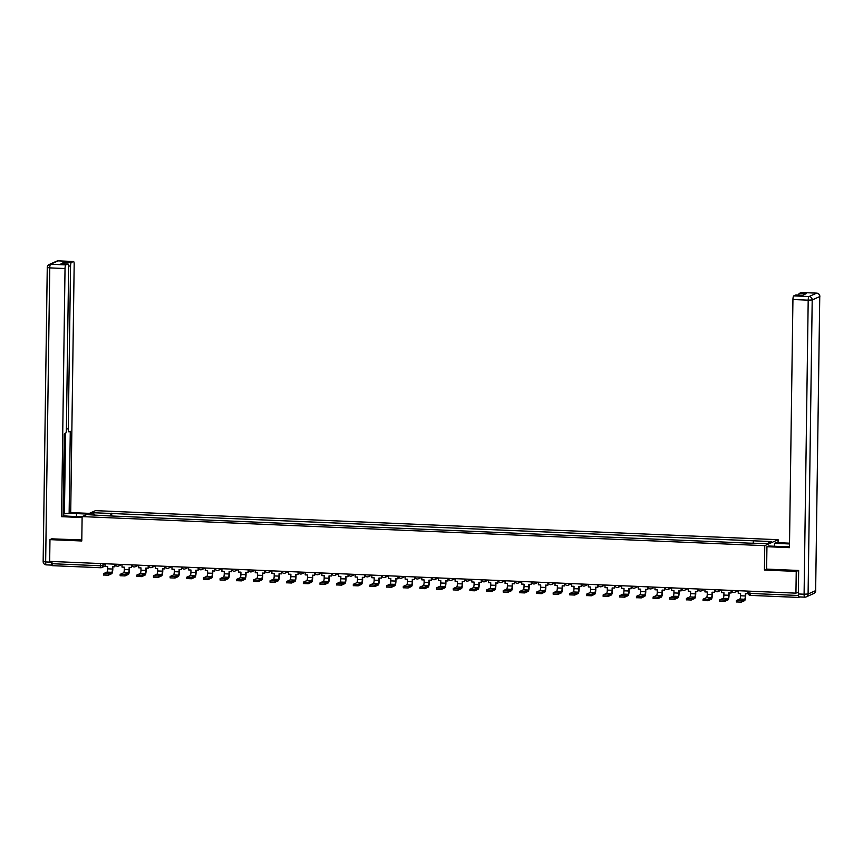 <?xml version="1.0" encoding="UTF-8"?>
<svg xmlns="http://www.w3.org/2000/svg" width="863" height="863" viewBox="0 0 863 863"><rect width="100%" height="100%" fill="white"/><g stroke="black" fill="none" stroke-linecap="round" stroke-linejoin="round"><path stroke-width="1.29" d="M778.059 542.687L778.102 539.699L95.469 510.648L82.125 516.603L764.769 545.664L764.424 570.044L796.236 571.392L795.934 593.151L49.666 561.382L49.968 539.634L81.78 540.982L82.125 516.603M100.723 567.714L52.416 565.675L51.985 563.712L100.345 565.772L105.372 564.575M52.007 561.479L51.985 563.712M52.06 538.695L49.968 539.634M795.934 593.151L798.297 592.094L798.685 597.444L799.818 596.948M796.236 571.392L798.329 570.454M753.097 543L753.604 540.821L771.544 541.586L767.056 543.593L748.491 543.107L105.998 515.761L88.695 514.715L93.172 512.719L111.111 513.474L110.529 515.955M753.604 540.821L111.111 513.474M778.102 539.699L764.769 545.664M766.624 569.051L764.424 570.044M111.694 516.009L111.737 513.194M94.585 514.974L93.172 512.719M738.275 590.691L738.232 593.312L740.583 593.41L740.551 595.761A2.967 0.712 -87.6 0 1 739.785 599.041L736.387 600.594L741.274 600.724L741.252 602.147L736.452 601.943M747.768 591.101L747.736 593.722L745.384 593.615L745.352 595.966A2.967 0.712 -87.6 0 1 744.596 599.246L741.274 600.724M747.736 593.722L748.113 591.112M741.252 602.147L744.575 600.659A4.401 1.057 92.4 0 0 745.697 595.815L745.729 593.636M774.478 546.247L774.521 543.312L776.085 542.611L789.526 543.183M774.521 543.312L789.516 543.949M804.661 597.131L799.084 596.894A3.301 0.787 -87.6 0 1 798.987 596.916A3.301 0.787 -87.6 0 1 798.329 593.971L798.653 570.475L766.624 569.105L766.937 546.7L768.512 545.999L783.669 546.635A12.384 1.424 0.8 0 0 789.483 546.721M766.937 546.7L789.462 547.66L792.935 299.515A3.301 0.787 -87.6 0 1 793.777 295.88L795.805 294.973A3.301 0.787 -87.6 0 1 795.902 294.952A3.301 0.787 -87.6 0 1 795.988 294.984M798.631 295.07A3.301 0.787 -87.6 0 1 799.3 293.409L801.328 292.503A3.301 0.787 -87.6 0 1 801.425 292.481A3.301 0.787 -87.6 0 1 801.511 292.514M795.805 294.973L802.633 295.265L806.128 293.7L799.3 293.409M82.125 516.775L70.496 516.29A12.384 1.424 0.8 0 1 63.139 515.578M76.462 516.538L76.505 513.604A12.384 1.424 0.8 0 0 63.161 514.014M76.505 513.604L87.778 514.078M89.353 513.377L70.712 512.579L69.137 513.291L70.281 431.306L69.029 431.867A3.301 0.787 92.4 0 1 68.932 431.878A3.301 0.787 92.4 0 1 68.274 428.943L70.55 266.063L68.63 265.987M63.161 513.658L69.137 513.291M64.434 513.086L65.556 433.42L64.283 433.981L63.128 515.977L61.564 516.678L65.027 268.533L49.752 267.886L45.653 561.942L51.413 562.18L51.424 561.457M82.114 517.552L61.564 516.678M70.712 512.579L74.175 264.445A3.301 0.787 92.4 0 0 73.517 261.5A3.301 0.787 92.4 0 0 73.42 261.521L71.392 262.428A3.301 0.787 92.4 0 0 70.55 266.063M65.534 433.431A3.301 0.787 92.4 0 0 66.375 429.785L68.652 266.915A3.301 0.787 92.4 0 0 67.994 263.97A3.301 0.787 92.4 0 0 67.897 263.992L65.868 264.898A3.301 0.787 92.4 0 0 65.027 268.533M63.894 263.798A3.301 0.787 -87.6 0 1 64.563 262.136L61.068 263.7A3.301 0.787 -87.6 0 1 61.165 263.679A3.301 0.787 -87.6 0 1 61.251 263.711M51.737 538.836L81.802 539.958M51.413 562.18A3.301 0.787 92.4 0 0 52.071 565.125A3.301 0.787 92.4 0 0 52.093 565.125M719.267 589.882A2.201 2.125 65.9 0 1 718.038 591.587L721.619 589.99L721.576 592.601L723.928 592.708L723.895 595.06A2.967 0.712 -87.6 0 1 723.129 598.329L719.742 599.882L724.618 600.022L724.596 601.435L719.796 601.231M731.112 590.389L731.08 593.01L728.728 592.913L728.696 595.265A2.967 0.712 -87.6 0 1 727.941 598.534L724.618 600.022M731.08 593.01L731.457 590.4M724.596 601.435L727.919 599.958A4.401 1.057 92.4 0 0 729.041 595.103L729.073 592.924M702.611 589.17A2.201 2.125 65.9 0 1 701.382 590.875L704.963 589.278L704.92 591.899L707.272 591.996L707.239 594.348A2.967 0.712 -87.6 0 1 706.473 597.617L703.086 599.17L707.962 599.31L707.94 600.734L703.14 600.529M714.467 589.677L714.424 592.298L712.072 592.201L712.04 594.553A2.967 0.712 -87.6 0 1 711.285 597.822L707.962 599.31M714.424 592.298L714.812 589.699M707.94 600.734L711.263 599.246A4.401 1.057 92.4 0 0 712.396 594.391L712.417 592.212M685.956 588.469A2.201 2.125 65.9 0 1 684.726 590.173L688.307 588.577L688.264 591.187L690.616 591.284L690.583 593.636A2.967 0.712 -87.6 0 1 689.828 596.916L686.43 598.469L691.306 598.598L691.285 600.022L686.484 599.817M697.811 588.976L697.768 591.597L695.427 591.489L695.384 593.841A2.967 0.712 -87.6 0 1 694.629 597.12L691.306 598.598M697.768 591.597L698.156 588.987M691.285 600.022L694.607 598.534A4.401 1.057 92.4 0 0 695.74 593.69L695.761 591.511M669.3 587.757A2.201 2.125 65.9 0 1 668.07 589.461L671.651 587.865L671.619 590.475L673.96 590.583L673.927 592.924A2.967 0.712 -87.6 0 1 673.172 596.204L669.774 597.757L674.65 597.897L674.629 599.31L669.828 599.105M681.155 588.264L681.112 590.885L678.771 590.788L678.739 593.129A2.967 0.712 -87.6 0 1 677.973 596.409L674.65 597.897M681.112 590.885L681.5 588.275M674.629 599.31L677.951 597.832A4.401 1.057 92.4 0 0 679.084 592.978L679.116 590.799M652.644 587.045A2.201 2.125 65.9 0 1 651.425 588.749L654.995 587.153L654.963 589.774L657.304 589.871L657.272 592.223A2.967 0.712 -87.6 0 1 656.516 595.492L653.118 597.045L657.994 597.185L657.973 598.609L653.172 598.404M664.499 587.552L664.456 590.173L662.115 590.076L662.083 592.428A2.967 0.712 -87.6 0 1 661.317 595.697L657.994 597.185M664.456 590.173L664.844 587.563M657.973 598.609L661.295 597.12A4.401 1.057 92.4 0 0 662.428 592.266L662.46 590.087M635.988 586.344A2.201 2.125 65.9 0 1 634.769 588.048L638.34 586.441L638.307 589.062L640.648 589.159L640.616 591.511A2.967 0.712 -87.6 0 1 639.861 594.78L636.463 596.333L641.338 596.473L641.317 597.897L636.516 597.692M647.843 586.84L647.811 589.461L645.459 589.364L645.427 591.716A2.967 0.712 -87.6 0 1 644.661 594.985L641.338 596.473M647.811 589.461L648.189 586.862M641.317 597.897L644.639 596.409A4.401 1.057 92.4 0 0 645.772 591.565L645.804 589.375M621.684 585.729L621.651 588.35L624.003 588.447L623.96 590.799A2.967 0.712 -87.6 0 1 623.205 594.078L619.807 595.632L624.683 595.761L624.661 597.185L619.861 596.98M631.187 586.139L631.155 588.76L628.803 588.652L628.771 591.004A2.967 0.712 -87.6 0 1 628.005 594.283L624.683 595.761M631.155 588.76L631.533 586.15M624.661 597.185L627.984 595.697A4.401 1.057 92.4 0 0 629.116 590.853L629.149 588.674M602.676 584.92A2.201 2.125 65.9 0 1 601.457 586.624L605.028 585.028L604.995 587.638L607.347 587.746L607.315 590.098A2.967 0.712 -87.6 0 1 606.549 593.366L603.151 594.92L608.027 595.06L608.016 596.473L603.205 596.268M614.532 585.427L614.499 588.048L612.147 587.951L612.115 590.303A2.967 0.712 -87.6 0 1 611.349 593.571L608.027 595.06M614.499 588.048L614.877 585.438M608.016 596.473L611.328 594.995A4.401 1.057 92.4 0 0 612.46 590.141L612.493 587.962M586.02 584.208A2.201 2.125 65.9 0 1 584.801 585.912L588.372 584.316L588.339 586.937L590.691 587.034L590.659 589.386A2.967 0.712 -87.6 0 1 589.893 592.654L586.495 594.208L591.382 594.348L591.36 595.772L586.549 595.567M597.876 584.715L597.843 587.336L595.492 587.239L595.459 589.591A2.967 0.712 -87.6 0 1 594.693 592.859L591.382 594.348M597.843 587.336L598.221 584.736M591.36 595.772L594.683 594.283A4.401 1.057 92.4 0 0 595.804 589.429L595.837 587.25M569.364 583.507A2.201 2.125 65.9 0 1 568.145 585.211L571.716 583.615L571.684 586.225L574.035 586.322L574.003 588.674A2.967 0.712 -87.6 0 1 573.237 591.953L569.839 593.507L574.726 593.636L574.704 595.06L569.893 594.855M581.22 584.014L581.187 586.635L578.836 586.527L578.803 588.879A2.967 0.712 -87.6 0 1 578.048 592.158L574.726 593.636M581.187 586.635L581.565 584.024M574.704 595.06L578.027 593.571A4.401 1.057 92.4 0 0 579.149 588.728L579.181 586.549M552.708 582.795A2.201 2.125 65.9 0 1 551.489 584.499L555.071 582.903L555.028 585.513L557.379 585.621L557.347 587.962A2.967 0.712 -87.6 0 1 556.581 591.241L553.183 592.795L558.07 592.935L558.048 594.348L553.237 594.143M564.564 583.302L564.531 585.923L562.18 585.826L562.147 588.167A2.967 0.712 -87.6 0 1 561.392 591.446L558.07 592.935M564.531 585.923L564.909 583.312M558.048 594.348L561.371 592.87A4.401 1.057 92.4 0 0 562.493 588.016L562.525 585.837M536.063 582.083A2.201 2.125 65.9 0 1 534.833 583.787L538.415 582.191L538.372 584.812L540.723 584.909L540.691 587.261A2.967 0.712 -87.6 0 1 539.925 590.529L536.538 592.083L541.414 592.223L541.392 593.647L536.592 593.442M547.908 582.59L547.876 585.211L545.524 585.114L545.492 587.466A2.967 0.712 -87.6 0 1 544.736 590.734L541.414 592.223M547.876 585.211L548.253 582.601M541.392 593.647L544.715 592.158A4.401 1.057 92.4 0 0 545.837 587.304L545.869 585.125M519.407 581.382A2.201 2.125 65.9 0 1 518.178 583.086L521.759 581.479L521.716 584.1L524.068 584.197L524.035 586.549A2.967 0.712 -87.6 0 1 523.269 589.817L519.882 591.371L524.758 591.511L524.736 592.935L519.936 592.73M531.263 581.878L531.22 584.499L528.868 584.402L528.836 586.754A2.967 0.712 -87.6 0 1 528.08 590.022L524.758 591.511M531.22 584.499L531.597 581.899M524.736 592.935L528.059 591.446A4.401 1.057 92.4 0 0 529.192 586.603L529.213 584.413M505.103 580.767L505.06 583.388L507.412 583.485L507.379 585.837A2.967 0.712 -87.6 0 1 506.624 589.116L503.226 590.67L508.102 590.799L508.08 592.223L503.28 592.018M514.607 581.177L514.564 583.798L512.223 583.69L512.18 586.042A2.967 0.712 -87.6 0 1 511.425 589.321L508.102 590.799M514.564 583.798L514.952 581.187M508.08 592.223L511.403 590.734A4.401 1.057 92.4 0 0 512.536 585.891L512.557 583.712M486.096 579.958A2.201 2.125 65.9 0 1 484.866 581.662L488.447 580.065L488.415 582.676L490.756 582.784L490.723 585.136A2.967 0.712 -87.6 0 1 489.968 588.404L486.57 589.958L491.446 590.098L491.425 591.511L486.624 591.306M497.951 580.465L497.908 583.086L495.567 582.989L495.535 585.341A2.967 0.712 -87.6 0 1 494.769 588.609L491.446 590.098M497.908 583.086L498.296 580.475M491.425 591.511L494.747 590.033A4.401 1.057 92.4 0 0 495.88 585.179L495.912 583M469.44 579.246A2.201 2.125 65.9 0 1 468.21 580.95L471.791 579.353L471.759 581.975L474.1 582.072L474.067 584.424A2.967 0.712 -87.6 0 1 473.312 587.692L469.914 589.246L474.79 589.386L474.769 590.81L469.968 590.605M481.295 579.753L481.252 582.374L478.911 582.277L478.879 584.629A2.967 0.712 -87.6 0 1 478.113 587.897L474.79 589.386M481.252 582.374L481.64 579.774M474.769 590.81L478.091 589.321A4.401 1.057 92.4 0 0 479.224 584.467L479.256 582.288M452.784 578.544A2.201 2.125 65.9 0 1 451.565 580.249L455.135 578.652L455.103 581.263L457.444 581.36L457.412 583.712A2.967 0.712 -87.6 0 1 456.656 586.991L453.258 588.544L458.134 588.674L458.113 590.098L453.312 589.893M464.639 579.051L464.607 581.673L462.255 581.565L462.223 583.917A2.967 0.712 -87.6 0 1 461.457 587.196L458.134 588.674M464.607 581.673L464.984 579.062M458.113 590.098L461.435 588.609A4.401 1.057 92.4 0 0 462.568 583.766L462.6 581.586M436.128 577.832A2.201 2.125 65.9 0 1 434.909 579.537L438.48 577.94L438.447 580.551L440.799 580.659L440.756 583A2.967 0.712 -87.6 0 1 440.001 586.279L436.602 587.832L441.478 587.973L441.457 589.386L436.656 589.181M447.983 578.339L447.951 580.961L445.599 580.864L445.567 583.205A2.967 0.712 -87.6 0 1 444.801 586.484L441.478 587.973M447.951 580.961L448.329 578.35M441.457 589.386L444.779 587.908A4.401 1.057 92.4 0 0 445.912 583.054L445.944 580.875M419.472 577.12A2.201 2.125 65.9 0 1 418.253 578.825L421.824 577.228L421.791 579.85L424.143 579.947L424.111 582.298A2.967 0.712 -87.6 0 1 423.345 585.567L419.947 587.12L424.823 587.261L424.812 588.685L420.001 588.48M431.327 577.627L431.295 580.249L428.943 580.152L428.911 582.503A2.967 0.712 -87.6 0 1 428.145 585.772L424.823 587.261M431.295 580.249L431.673 577.638M424.812 588.685L428.124 587.196A4.401 1.057 92.4 0 0 429.256 582.342L429.289 580.163M402.816 576.419A2.201 2.125 65.9 0 1 401.597 578.124L405.168 576.516L405.135 579.138L407.487 579.235L407.455 581.586A2.967 0.712 -87.6 0 1 406.689 584.855L403.291 586.409L408.167 586.549L408.156 587.973L403.345 587.768M414.672 576.915L414.639 579.537L412.287 579.44L412.255 581.791A2.967 0.712 -87.6 0 1 411.489 585.06L408.167 586.549M414.639 579.537L415.017 576.937M408.156 587.973L411.478 586.484A4.401 1.057 92.4 0 0 412.6 581.64L412.633 579.451M388.512 575.804L388.479 578.426L390.831 578.523L390.799 580.875A2.967 0.712 -87.6 0 1 390.033 584.154L386.635 585.707L391.522 585.837L391.5 587.261L386.689 587.056M398.016 576.214L397.983 578.836L395.632 578.728L395.599 581.079A2.967 0.712 -87.6 0 1 394.833 584.359L391.522 585.837M397.983 578.836L398.361 576.225M391.5 587.261L394.823 585.772A4.401 1.057 92.4 0 0 395.944 580.928L395.977 578.749M369.504 574.995A2.201 2.125 65.9 0 1 368.285 576.7L371.867 575.103L371.824 577.714L374.175 577.822L374.143 580.173A2.967 0.712 -87.6 0 1 373.377 583.442L369.979 584.995L374.866 585.136L374.844 586.549L370.033 586.344M381.36 575.502L381.327 578.124L378.976 578.027L378.943 580.378A2.967 0.712 -87.6 0 1 378.188 583.647L374.866 585.136M381.327 578.124L381.705 575.513M374.844 586.549L378.167 585.071A4.401 1.057 92.4 0 0 379.289 580.216L379.321 578.037M352.859 574.283A2.201 2.125 65.9 0 1 351.629 575.988L355.211 574.391L355.168 577.013L357.519 577.11L357.487 579.461A2.967 0.712 -87.6 0 1 356.721 582.73L353.334 584.283L358.21 584.424L358.188 585.848L353.388 585.643M364.704 574.79L364.671 577.412L362.32 577.315L362.287 579.666A2.967 0.712 -87.6 0 1 361.532 582.935L358.21 584.424M364.671 577.412L365.049 574.812M358.188 585.848L361.511 584.359A4.401 1.057 92.4 0 0 362.633 579.505L362.665 577.325M336.203 573.582A2.201 2.125 65.9 0 1 334.973 575.287L338.555 573.69L338.512 576.301L340.863 576.398L340.831 578.749A2.967 0.712 -87.6 0 1 340.065 582.029L336.678 583.582L341.554 583.712L341.532 585.136L336.732 584.931M348.059 574.089L348.016 576.711L345.664 576.603L345.632 578.954A2.967 0.712 -87.6 0 1 344.876 582.234L341.554 583.712M348.016 576.711L348.393 574.1M341.532 585.136L344.855 583.647A4.401 1.057 92.4 0 0 345.987 578.803L346.009 576.624M319.547 572.87A2.201 2.125 65.9 0 1 318.318 574.575L321.899 572.978L321.856 575.589L324.208 575.697L324.175 578.037A2.967 0.712 -87.6 0 1 323.409 581.317L320.022 582.87L324.898 583.01L324.876 584.424L320.076 584.219M331.403 573.377L331.36 575.999L329.008 575.901L328.976 578.242A2.967 0.712 -87.6 0 1 328.22 581.522L324.898 583.01M331.36 575.999L331.748 573.388M324.876 584.424L328.199 582.946A4.401 1.057 92.4 0 0 329.332 578.091L329.353 575.912M302.891 572.158A2.201 2.125 65.9 0 1 301.662 573.863L305.243 572.266L305.2 574.887L307.552 574.985L307.519 577.336A2.967 0.712 -87.6 0 1 306.764 580.605L303.366 582.158L308.242 582.298L308.22 583.722L303.42 583.517M314.747 572.665L314.704 575.287L312.363 575.19L312.33 577.541A2.967 0.712 -87.6 0 1 311.565 580.81L308.242 582.298M314.704 575.287L315.092 572.676M308.22 583.722L311.543 582.234A4.401 1.057 92.4 0 0 312.676 577.379L312.708 575.2M286.236 571.457A2.201 2.125 65.9 0 1 285.006 573.161L288.587 571.554L288.555 574.175L290.896 574.273L290.863 576.624A2.967 0.712 -87.6 0 1 290.108 579.893L286.71 581.446L291.586 581.586L291.565 583.01L286.764 582.805M298.091 571.953L298.048 574.575L295.707 574.478L295.675 576.829A2.967 0.712 -87.6 0 1 294.909 580.098L291.586 581.586M298.048 574.575L298.436 571.975M291.565 583.01L294.887 581.522A4.401 1.057 92.4 0 0 296.02 576.678L296.052 574.488M271.931 570.842L271.899 573.464L274.24 573.561L274.207 575.912A2.967 0.712 -87.6 0 1 273.452 579.192L270.054 580.745L274.93 580.875L274.909 582.298L270.108 582.094M281.435 571.252L281.392 573.873L279.051 573.766L279.019 576.117A2.967 0.712 -87.6 0 1 278.253 579.397L274.93 580.875M281.392 573.873L281.78 571.263M274.909 582.298L278.231 580.81A4.401 1.057 92.4 0 0 279.364 575.966L279.396 573.787M252.924 570.033A2.201 2.125 65.9 0 1 251.705 571.738L255.275 570.141L255.243 572.752L257.584 572.859L257.552 575.211A2.967 0.712 -87.6 0 1 256.796 578.48L253.398 580.033L258.274 580.173L258.253 581.586L253.452 581.382M264.779 570.54L264.747 573.161L262.395 573.064L262.363 575.416A2.967 0.712 -87.6 0 1 261.597 578.685L258.274 580.173M264.747 573.161L265.124 570.551M258.253 581.586L261.575 580.109A4.401 1.057 92.4 0 0 262.708 575.254L262.74 573.075M236.268 569.321A2.201 2.125 65.9 0 1 235.049 571.026L238.62 569.429L238.587 572.05L240.939 572.147L240.906 574.499A2.967 0.712 -87.6 0 1 240.141 577.768L236.742 579.321L241.618 579.461L241.608 580.885L236.796 580.68M248.123 569.828L248.091 572.449L245.739 572.352L245.707 574.704A2.967 0.712 -87.6 0 1 244.941 577.973L241.618 579.461M248.091 572.449L248.468 569.85M241.608 580.885L244.919 579.397A4.401 1.057 92.4 0 0 246.052 574.542L246.084 572.363M219.612 568.62A2.201 2.125 65.9 0 1 218.393 570.324L221.964 568.728L221.931 571.338L224.283 571.435L224.251 573.787A2.967 0.712 -87.6 0 1 223.485 577.067L220.087 578.62L224.963 578.749L224.952 580.173L220.141 579.968M231.467 569.127L231.435 571.748L229.083 571.64L229.051 573.992A2.967 0.712 -87.6 0 1 228.285 577.271L224.963 578.749M231.435 571.748L231.813 569.138M224.952 580.173L228.274 578.685A4.401 1.057 92.4 0 0 229.396 573.841L229.429 571.662M202.956 567.908A2.201 2.125 65.9 0 1 201.737 569.612L205.308 568.016L205.275 570.626L207.627 570.734L207.595 573.075A2.967 0.712 -87.6 0 1 206.829 576.355L203.431 577.908L208.317 578.048L208.296 579.461L203.485 579.256M214.811 568.415L214.779 571.036L212.427 570.939L212.395 573.28A2.967 0.712 -87.6 0 1 211.629 576.56L208.317 578.048M214.779 571.036L215.157 568.426M208.296 579.461L211.618 577.983A4.401 1.057 92.4 0 0 212.74 573.129L212.773 570.95M186.3 567.196A2.201 2.125 65.9 0 1 185.081 568.9L188.652 567.304L188.619 569.925L190.971 570.022L190.939 572.374A2.967 0.712 -87.6 0 1 190.173 575.643L186.775 577.196L191.662 577.336L191.64 578.76L186.829 578.555M198.156 567.703L198.123 570.324L195.772 570.227L195.739 572.579A2.967 0.712 -87.6 0 1 194.984 575.848L191.662 577.336M198.123 570.324L198.501 567.714M191.64 578.76L194.962 577.271A4.401 1.057 92.4 0 0 196.084 572.417L196.117 570.238M169.655 566.495A2.201 2.125 65.9 0 1 168.425 568.199L172.007 566.592L171.964 569.213L174.315 569.31L174.283 571.662A2.967 0.712 -87.6 0 1 173.517 574.931L170.13 576.484L175.006 576.624L174.984 578.048L170.184 577.843M181.5 566.991L181.467 569.612L179.116 569.515L179.083 571.867A2.967 0.712 -87.6 0 1 178.328 575.136L175.006 576.624M181.467 569.612L181.845 567.013M174.984 578.048L178.307 576.56A4.401 1.057 92.4 0 0 179.428 571.716L179.461 569.526M155.351 565.88L155.308 568.501L157.659 568.598L157.627 570.95A2.967 0.712 -87.6 0 1 156.861 574.229L153.474 575.783L158.35 575.912L158.328 577.336L153.528 577.131M164.844 566.29L164.811 568.911L162.46 568.803L162.427 571.155A2.967 0.712 -87.6 0 1 161.672 574.434L158.35 575.912M164.811 568.911L165.189 566.301M158.328 577.336L161.651 575.848A4.401 1.057 92.4 0 0 162.773 571.004L162.805 568.825M136.343 565.071A2.201 2.125 65.9 0 1 135.113 566.775L138.695 565.179L138.652 567.789L141.003 567.897L140.971 570.249A2.967 0.712 -87.6 0 1 140.205 573.517L136.818 575.071L141.694 575.211L141.672 576.624L136.872 576.419M148.199 565.578L148.156 568.199L145.804 568.102L145.771 570.454A2.967 0.712 -87.6 0 1 145.016 573.722L141.694 575.211M148.156 568.199L148.544 565.589M141.672 576.624L144.995 575.146A4.401 1.057 92.4 0 0 146.127 570.292L146.149 568.113M119.687 564.359A2.201 2.125 65.9 0 1 118.458 566.063L122.039 564.467L121.996 567.088L124.348 567.185L124.315 569.537A2.967 0.712 -87.6 0 1 123.56 572.805L120.162 574.359L125.038 574.499L125.016 575.923L120.216 575.718M131.543 564.866L131.5 567.487L129.159 567.39L129.116 569.742A2.967 0.712 -87.6 0 1 128.36 573.01L125.038 574.499M131.5 567.487L131.888 564.887M125.016 575.923L128.339 574.434A4.401 1.057 92.4 0 0 129.472 569.58L129.493 567.401M105.383 563.755L105.351 566.376L107.692 566.473L107.659 568.825A2.967 0.712 -87.6 0 1 106.904 572.104L103.506 573.658L108.382 573.787L108.36 575.211L103.56 575.006M114.887 564.165L114.844 566.786L112.503 566.678L112.47 569.03A2.967 0.712 -87.6 0 1 111.705 572.309L108.382 573.787M114.844 566.786L115.232 564.175M108.36 575.211L111.683 573.722A4.401 1.057 92.4 0 0 112.816 568.879L112.848 566.7M115.901 564.208L118.35 564.305M132.557 564.909L135.006 565.017M149.213 565.621L151.651 565.729M165.869 566.333L168.307 566.43M182.525 567.034L184.962 567.142M199.18 567.746L201.618 567.854M215.836 568.458L218.274 568.555M232.492 569.17L234.93 569.267M249.148 569.871L251.586 569.979M265.804 570.583L268.242 570.691M282.449 571.295L284.898 571.392M299.105 571.996L301.554 572.104M315.761 572.708L318.21 572.816M332.417 573.42L334.855 573.517M349.073 574.132L351.511 574.229M365.729 574.834L368.167 574.941M382.385 575.545L384.822 575.653M399.04 576.257L401.478 576.355M415.696 576.959L418.134 577.067M432.352 577.671L434.79 577.779M449.008 578.383L451.446 578.48M465.653 579.095L468.102 579.192M482.309 579.796L484.758 579.904M498.965 580.508L501.414 580.616M515.621 581.22L518.059 581.317M532.277 581.921L534.715 582.029M548.933 582.633L551.371 582.741M565.589 583.345L568.027 583.442M582.245 584.057L584.683 584.154M598.9 584.758L601.338 584.866M615.556 585.47L617.994 585.578M632.212 586.182L634.65 586.279M648.868 586.883L651.306 586.991M665.513 587.595L667.962 587.703M682.169 588.307L684.618 588.404M698.825 589.019L701.274 589.116M715.481 589.72L717.919 589.828M732.137 590.432L734.575 590.54M103.042 563.658L103.01 565.632A2.201 2.125 -114.1 0 1 100.842 567.725L100.378 563.539M798.631 597.423L750.325 595.384L749.882 593.42L798.253 595.481M735.912 590.594A2.201 2.125 65.9 0 1 733.766 592.471M714.942 589.699A2.201 2.201 0 0 0 718.038 591.587A2.201 2.125 65.9 0 1 717.11 591.77M698.286 588.987A2.201 2.201 0 0 0 701.382 590.875A2.201 2.125 65.9 0 1 700.454 591.058M681.63 588.286A2.201 2.201 0 0 0 684.726 590.173A2.201 2.125 65.9 0 1 683.798 590.346M664.974 587.574A2.201 2.201 0 0 0 668.07 589.461A2.201 2.125 65.9 0 1 667.142 589.634M648.318 586.862A2.201 2.201 0 0 0 651.425 588.749A2.201 2.125 65.9 0 1 650.486 588.933M631.673 586.16A2.201 2.201 0 0 0 634.769 588.048A2.201 2.125 65.9 0 1 633.83 588.221M619.332 585.632A2.201 2.125 65.9 0 1 617.185 587.509M598.361 584.736A2.201 2.201 0 0 0 601.457 586.624A2.201 2.125 65.9 0 1 600.529 586.808M581.705 584.024A2.201 2.201 0 0 0 584.801 585.912A2.201 2.125 65.9 0 1 583.873 586.096M565.049 583.323A2.201 2.201 0 0 0 568.145 585.211A2.201 2.125 65.9 0 1 567.218 585.384M548.393 582.611A2.201 2.201 0 0 0 551.489 584.499A2.201 2.125 65.9 0 1 550.562 584.672M531.737 581.899A2.201 2.201 0 0 0 534.833 583.787A2.201 2.125 65.9 0 1 533.906 583.971M515.082 581.198A2.201 2.201 0 0 0 518.178 583.086A2.201 2.125 65.9 0 1 517.25 583.259M502.751 580.67A2.201 2.125 65.9 0 1 500.594 582.547M481.77 579.774A2.201 2.201 0 0 0 484.866 581.662A2.201 2.125 65.9 0 1 483.938 581.845M465.114 579.062A2.201 2.201 0 0 0 468.21 580.95A2.201 2.125 65.9 0 1 467.282 581.133M448.469 578.361A2.201 2.201 0 0 0 451.565 580.249A2.201 2.125 65.9 0 1 450.626 580.421M431.813 577.649A2.201 2.201 0 0 0 434.909 579.537A2.201 2.125 65.9 0 1 433.981 579.709M415.157 576.937A2.201 2.201 0 0 0 418.253 578.825A2.201 2.125 65.9 0 1 417.325 579.008M398.501 576.236A2.201 2.201 0 0 0 401.597 578.124A2.201 2.125 65.9 0 1 400.669 578.296M386.16 575.707A2.201 2.125 65.9 0 1 384.013 577.584M365.189 574.812A2.201 2.201 0 0 0 368.285 576.7A2.201 2.125 65.9 0 1 367.358 576.883M348.533 574.1A2.201 2.201 0 0 0 351.629 575.988A2.201 2.125 65.9 0 1 350.702 576.171M331.877 573.399A2.201 2.201 0 0 0 334.973 575.287A2.201 2.125 65.9 0 1 334.046 575.459M315.222 572.687A2.201 2.201 0 0 0 318.318 574.575A2.201 2.125 65.9 0 1 317.39 574.747M298.566 571.975A2.201 2.201 0 0 0 301.662 573.863A2.201 2.125 65.9 0 1 300.734 574.046M281.91 571.274A2.201 2.201 0 0 0 285.006 573.161A2.201 2.125 65.9 0 1 284.078 573.334M269.58 570.745A2.201 2.125 65.9 0 1 267.422 572.622M248.609 569.85A2.201 2.201 0 0 0 251.705 571.738A2.201 2.125 65.9 0 1 250.777 571.921M231.953 569.138A2.201 2.201 0 0 0 235.049 571.026A2.201 2.125 65.9 0 1 234.121 571.209M215.297 568.437A2.201 2.201 0 0 0 218.393 570.324A2.201 2.125 65.9 0 1 217.465 570.497M198.641 567.725A2.201 2.201 0 0 0 201.737 569.612A2.201 2.125 65.9 0 1 200.809 569.785M181.985 567.013A2.201 2.201 0 0 0 185.081 568.9A2.201 2.125 65.9 0 1 184.153 569.084M165.329 566.311A2.201 2.201 0 0 0 168.425 568.199A2.201 2.125 65.9 0 1 167.498 568.372M152.999 565.783A2.201 2.125 65.9 0 1 150.842 567.66M132.017 564.887A2.201 2.201 0 0 0 135.113 566.775A2.201 2.125 65.9 0 1 134.186 566.959M115.362 564.175A2.201 2.201 0 0 0 118.458 566.063A2.201 2.125 65.9 0 1 117.53 566.247M748.286 593.097L749.882 593.42L749.915 591.187M745.352 595.966L740.551 595.761M744.596 599.246L739.785 599.041M798.329 593.971L804.089 594.219L808.2 300.162L812.202 299.946L808.092 593.992L815.643 590.626L819.753 296.57L812.202 299.946A3.301 3.182 -114.1 0 0 809.041 296.527L816.592 293.15L801.328 292.503M793.777 295.88L809.041 296.527A3.301 0.787 92.4 0 0 808.2 300.162L792.935 299.515M816.592 293.15A3.301 3.182 65.9 0 1 819.753 296.57L819.85 296.473A3.301 3.301 0 0 0 816.689 293.129A3.301 0.787 92.4 0 0 816.592 293.15M816.797 293.172A3.301 0.787 92.4 0 0 816.689 293.129L801.425 292.481M819.753 296.387L815.643 590.626A3.301 3.182 -114.1 0 1 813.787 593.496A3.301 3.301 0 0 0 815.74 590.529L815.643 590.443M798.987 596.916L804.748 597.164A3.301 3.301 0 0 0 806.236 596.872A3.301 3.182 65.9 0 0 808.092 593.992L804.089 594.219A3.301 0.787 92.4 0 0 804.748 597.164A3.301 0.787 92.4 0 0 804.845 597.142A3.301 3.182 65.9 0 0 806.236 596.872L813.787 593.496M51.985 565.092L46.408 564.855A3.301 0.787 -87.6 0 1 46.311 564.877A3.301 0.787 -87.6 0 1 45.653 561.942L43.15 561.533L47.26 267.476L49.752 267.886A3.301 0.787 -87.6 0 1 50.604 264.251L65.868 264.898M67.897 263.992L61.068 263.7M64.563 262.136L71.392 262.428M73.42 261.521L58.155 260.874L50.604 264.251A3.301 3.182 -114.1 0 0 49.213 264.51A3.301 3.301 0 0 0 47.26 267.476M66.386 428.857L68.274 428.943M73.517 261.5L58.253 260.853A3.301 3.301 0 0 0 56.764 261.133A3.301 3.182 65.9 0 1 58.155 260.874A3.301 0.787 -87.6 0 1 58.253 260.853A3.301 0.787 -87.6 0 1 58.339 260.874M728.696 595.265L723.895 595.06M727.941 598.534L723.129 598.329M712.04 594.553L707.239 594.348M711.285 597.822L706.473 597.617M695.384 593.841L690.583 593.636M694.629 597.12L689.828 596.916M678.739 593.129L673.927 592.924M677.973 596.409L673.172 596.204M662.083 592.428L657.272 592.223M661.317 595.697L656.516 595.492M645.427 591.716L640.616 591.511M644.661 594.985L639.861 594.78M628.771 591.004L623.96 590.799M628.005 594.283L623.205 594.078M612.115 590.303L607.315 590.098M611.349 593.571L606.549 593.366M595.459 589.591L590.659 589.386M594.693 592.859L589.893 592.654M578.803 588.879L574.003 588.674M578.048 592.158L573.237 591.953M562.147 588.167L557.347 587.962M561.392 591.446L556.581 591.241M545.492 587.466L540.691 587.261M544.736 590.734L539.925 590.529M528.836 586.754L524.035 586.549M528.08 590.022L523.269 589.817M512.18 586.042L507.379 585.837M511.425 589.321L506.624 589.116M495.535 585.341L490.723 585.136M494.769 588.609L489.968 588.404M478.879 584.629L474.067 584.424M478.113 587.897L473.312 587.692M462.223 583.917L457.412 583.712M461.457 587.196L456.656 586.991M445.567 583.205L440.756 583M444.801 586.484L440.001 586.279M428.911 582.503L424.111 582.298M428.145 585.772L423.345 585.567M412.255 581.791L407.455 581.586M411.489 585.06L406.689 584.855M395.599 581.079L390.799 580.875M394.833 584.359L390.033 584.154M378.943 580.378L374.143 580.173M378.188 583.647L373.377 583.442M362.287 579.666L357.487 579.461M361.532 582.935L356.721 582.73M345.632 578.954L340.831 578.749M344.876 582.234L340.065 582.029M328.976 578.242L324.175 578.037M328.22 581.522L323.409 581.317M312.33 577.541L307.519 577.336M311.565 580.81L306.764 580.605M295.675 576.829L290.863 576.624M294.909 580.098L290.108 579.893M279.019 576.117L274.207 575.912M278.253 579.397L273.452 579.192M262.363 575.416L257.552 575.211M261.597 578.685L256.796 578.48M245.707 574.704L240.906 574.499M244.941 577.973L240.141 577.768M229.051 573.992L224.251 573.787M228.285 577.271L223.485 577.067M212.395 573.28L207.595 573.075M211.629 576.56L206.829 576.355M195.739 572.579L190.939 572.374M194.984 575.848L190.173 575.643M179.083 571.867L174.283 571.662M178.328 575.136L173.517 574.931M162.427 571.155L157.627 570.95M161.672 574.434L156.861 574.229M145.771 570.454L140.971 570.249M145.016 573.722L140.205 573.517M129.116 569.742L124.315 569.537M128.36 573.01L123.56 572.805M112.47 569.03L107.659 568.825M111.705 572.309L106.904 572.104M731.597 590.411A2.201 2.201 0 0 0 734.693 592.298L738.275 590.702M615.017 585.448A2.201 2.201 0 0 0 618.113 587.336L621.684 585.74M498.426 580.486A2.201 2.201 0 0 0 501.522 582.374L505.103 580.777M381.845 575.524A2.201 2.201 0 0 0 384.941 577.412L388.512 575.815M265.265 570.562A2.201 2.201 0 0 0 268.361 572.449L271.931 570.853M148.673 565.599A2.201 2.201 0 0 0 151.769 567.487L155.351 565.891M748.243 591.123L748.221 593.151A2.201 2.201 0 0 0 750.325 595.384L798.685 597.444M105.351 565.945L101.78 567.541A2.201 2.201 0 0 1 100.788 567.735L52.416 565.675M736.387 600.594L736.376 602.007M795.902 294.952L802.687 295.243M56.764 261.133L49.213 264.51M52.071 565.125L46.311 564.877A3.301 3.301 0 0 1 43.15 561.533M67.994 263.97L61.165 263.679M719.742 599.882L719.72 601.306M703.086 599.17L703.065 600.594M686.43 598.469L686.409 599.882M669.774 597.757L669.753 599.181M653.118 597.045L653.097 598.469M636.463 596.333L636.441 597.757M619.807 595.632L619.785 597.045M603.151 594.92L603.129 596.344M586.495 594.208L586.473 595.632M569.839 593.507L569.828 594.92M553.183 592.795L553.172 594.219M536.538 592.083L536.516 593.507M519.882 591.371L519.86 592.795M503.226 590.67L503.205 592.083M486.57 589.958L486.549 591.382M469.914 589.246L469.893 590.67M453.258 588.544L453.237 589.958M436.602 587.832L436.581 589.256M419.947 587.12L419.925 588.544M403.291 586.409L403.269 587.832M386.635 585.707L386.624 587.12M369.979 584.995L369.968 586.419M353.334 584.283L353.312 585.707M336.678 583.582L336.656 584.995M320.022 582.87L320 584.294M303.366 582.158L303.345 583.582M286.71 581.446L286.689 582.87M270.054 580.745L270.033 582.158M253.398 580.033L253.377 581.457M236.742 579.321L236.721 580.745M220.087 578.62L220.065 580.033M203.431 577.908L203.409 579.332M186.775 577.196L186.764 578.62M170.13 576.484L170.108 577.908M153.474 575.783L153.452 577.196M136.818 575.071L136.796 576.495M120.162 574.359L120.14 575.783M103.506 573.658L103.484 575.071"/></g></svg>
